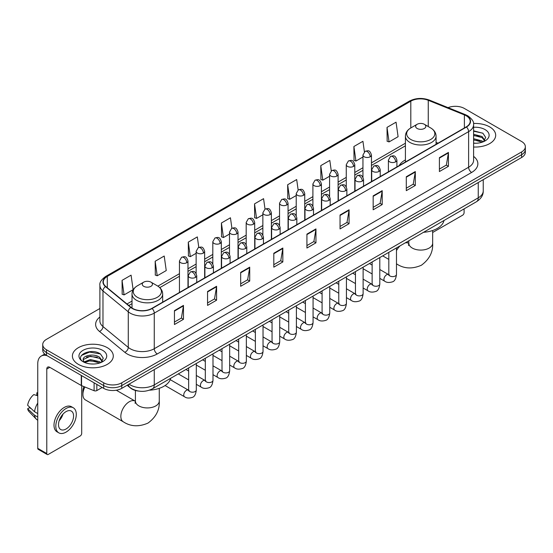 <?xml version="1.0" encoding="UTF-8"?>
<svg xmlns="http://www.w3.org/2000/svg" width="553" height="553" viewBox="0 0 553 553"><rect width="100%" height="100%" fill="white"/><g stroke="black" fill="none" stroke-linecap="round" stroke-linejoin="round"><path stroke-width="0.83" d="M405.411 159.935A22.569 13.03 0 0 0 399.211 165.582M138.637 391.082A12.774 7.376 180 0 1 130.556 388.068L127.142 385.247M99.893 308.491L46.473 339.335A12.774 7.376 0 0 0 42.733 344.554L42.733 350.111A12.774 7.376 0 0 0 46.473 355.33L103.681 388.358A12.774 7.376 0 0 0 121.75 388.358L521.61 157.501A12.774 7.376 0 0 0 525.35 152.282L525.35 149.504A12.774 7.376 0 0 1 521.61 154.716A12.774 7.376 0 0 0 525.35 149.504L525.35 146.725A12.774 7.376 0 0 0 521.61 141.506L464.402 108.478A12.774 7.376 0 0 0 448.061 107.641M42.733 344.554A12.774 7.376 0 0 0 46.473 349.766L103.681 382.794A12.774 7.376 0 0 0 121.75 382.794L121.75 385.579L521.61 154.716L121.75 385.579A12.774 7.376 0 0 1 103.681 385.579A12.774 7.376 0 0 0 121.75 385.579L121.75 388.358M46.473 349.766L46.473 352.544L103.681 385.579L46.473 352.544A12.774 7.376 0 0 1 42.733 347.332A12.774 7.376 0 0 0 46.473 352.544L46.473 355.33M489.688 126.907A20.44 11.8 0 0 0 473.52 123.492A20.44 11.8 0 0 1 489.688 126.907A20.44 11.8 0 0 1 495.682 135.25A20.44 11.8 0 0 0 489.688 126.907M107.296 347.678A20.44 11.8 0 0 0 85.024 345.12A20.44 11.8 0 0 0 72.402 356.021A20.44 11.8 0 0 0 78.388 364.365A20.44 11.8 0 0 0 100.667 366.922A20.44 11.8 0 0 0 113.282 356.021A20.44 11.8 0 0 0 107.296 347.678A20.44 11.8 0 0 0 85.024 345.12A20.44 11.8 0 0 0 72.402 356.021A20.44 11.8 0 0 0 78.388 364.365A20.44 11.8 0 0 0 100.667 366.922A20.44 11.8 0 0 0 113.282 356.021A20.44 11.8 0 0 0 107.296 347.678M466.207 115.777A13.625 7.866 180 0 1 470.195 121.342A13.625 7.866 180 0 1 466.207 126.907L151.861 308.394A13.625 7.866 180 0 1 131.061 307.344L105.761 286.482A13.625 7.866 180 0 1 103.3 281.968A13.625 7.866 180 0 1 107.289 276.41L410.81 101.171A13.625 7.866 180 0 1 428.257 100.293L464.389 114.9A13.625 7.866 180 0 1 466.207 115.777M466.449 115.639A13.97 8.067 0 0 0 464.582 114.734L428.457 100.128A13.97 8.067 0 0 0 410.568 101.033L107.047 276.265A13.97 8.067 0 0 0 105.485 286.592L130.785 307.454A13.97 8.067 0 0 0 152.096 308.533L466.449 127.045A13.97 8.067 0 0 0 466.449 115.639M174.444 310.62L174.444 324.521L183.472 319.309L183.472 305.401L174.444 310.62M174.444 322.053L181.398 318.037L183.437 305.864A3.408 1.97 -120 0 0 183.472 305.401M181.336 318.072L183.472 319.309M207.562 291.493L207.562 305.401L216.596 300.189L216.596 286.281L207.562 291.493M207.562 302.933L214.516 298.917L216.555 286.744A3.408 1.97 -120 0 0 216.596 286.281M214.46 298.952L216.596 300.189M240.679 272.373L240.679 286.281L249.714 281.062L249.714 267.154L240.679 272.373M240.679 283.813L247.64 279.797L249.679 267.617A3.408 1.97 -120 0 0 249.714 267.154M247.578 279.832L249.714 281.062M273.804 253.253L273.804 267.154L282.839 261.942L282.839 248.034L273.804 253.253M273.804 264.687L280.758 260.67L282.797 248.497A3.408 1.97 -120 0 0 282.839 248.034M280.703 260.712L282.839 261.942M439.407 157.64L439.407 171.548L448.442 166.329L448.442 152.421L439.407 157.64M439.407 169.08L446.368 165.064L448.407 152.884A3.408 1.97 -120 0 0 448.442 152.421M446.306 165.098L448.442 166.329M406.289 176.76L406.289 190.667L415.317 185.455L415.317 171.548L406.289 176.76M406.289 188.2L413.243 184.184L415.282 172.011A3.408 1.97 -120 0 0 415.317 171.548M413.181 184.218L415.317 185.455M373.164 195.886L373.164 209.787L382.199 204.575L382.199 190.667L373.164 195.886M373.164 207.327L380.125 203.304L382.164 191.131A3.408 1.97 -120 0 0 382.199 190.667M380.063 203.345L382.199 204.575M340.047 215.006L340.047 228.914L349.081 223.695L349.081 209.787L340.047 215.006M340.047 226.447L347.001 222.43L349.04 210.251A3.408 1.97 -120 0 0 349.081 209.787M346.938 222.465L349.081 223.695M306.922 234.126L306.922 248.034L315.957 242.822L315.957 228.914L306.922 234.126M306.922 245.567L313.883 241.55L315.922 229.377A3.408 1.97 -120 0 0 315.957 228.914M313.821 241.585L315.957 242.822M473.603 147.008A20.44 11.8 0 0 0 495.682 135.25A20.44 11.8 0 0 1 473.603 147.008M121.75 382.794L521.61 151.937A12.774 7.376 0 0 0 525.35 146.725M198.797 247.391L197.324 236.912L188.29 242.124L188.435 255.949M155.172 261.244L157.211 275.774L166.246 270.562L164.206 256.032L155.172 261.244L155.317 275.069M122.047 280.371L124.086 294.901L133.121 289.682L131.082 275.152L122.047 280.371L122.192 294.189M298.15 189.99L296.685 179.545L287.657 184.757L287.802 198.582M331.275 170.891L329.809 160.418L320.775 165.637L320.92 179.455M364.406 151.819L362.927 141.298L353.899 146.51L354.044 160.335M387.017 127.39L389.056 141.921L398.091 136.709L396.052 122.178L387.017 127.39L387.162 141.215M231.914 228.237L230.442 217.785L221.414 223.004L221.559 236.822M265.032 209.103L263.567 198.665L254.532 203.877L254.677 217.702M254.532 203.877L256.571 218.414L262.862 214.778M256.571 218.414L254.532 217.647M287.657 184.757L289.696 199.287L296.221 195.52M289.696 199.287L287.657 198.527M320.775 165.637L322.814 180.167L329.581 176.255M322.814 180.167L320.775 179.407M353.899 146.51L355.938 161.047L362.948 156.997M355.938 161.047L353.899 160.28M389.056 141.921L387.017 141.16M221.414 223.004L223.453 237.534L229.502 234.043M223.453 237.534L221.414 236.774M188.29 242.124L190.329 256.654L196.135 253.302M190.329 256.654L188.29 255.894M157.211 275.774L155.172 275.014M124.086 294.901L122.047 294.141M473.603 143.116L476.14 143.248M473.603 138.699L482.043 140.925L483.17 141.824M473.603 139.805L482.244 142.169M473.603 134.289L482.043 136.508L484.808 140.331M473.603 135.388L482.043 137.614L484.587 140.614M473.603 143.206A13.88 8.012 0 0 0 485.057 140.918A13.88 8.012 0 0 0 485.057 129.582A13.88 8.012 0 0 0 473.603 127.287M483.495 141.692L485.672 137.421L482.921 133.273L473.603 130.798M473.603 131.227L482.734 133.149M473.603 135.637L479.658 136.397M473.603 140.054L479.658 140.815M432.66 232.495L462.591 215.214A2.129 1.23 120 0 0 464.098 212.608L464.098 208.882M417.128 128.469A5.108 2.952 0 0 0 424.351 128.469A5.108 2.952 0 0 0 424.351 124.294L430.697 127.957A14.081 8.129 0 0 1 430.697 139.46A14.081 8.129 0 0 1 410.782 139.46A14.081 8.129 0 0 1 410.782 127.957C407.312 130.017 405.522 132.755 405.411 136.169A15.332 8.848 0 0 0 409.897 142.425A15.332 8.848 0 0 0 426.605 144.347A15.332 8.848 0 0 0 436.068 136.169C435.958 132.755 434.167 130.017 430.697 127.957L424.351 124.294A5.108 2.952 0 0 0 417.128 124.294A5.108 2.952 0 0 0 417.128 128.469M423.557 232.288A23.42 13.521 0 0 0 443.99 220.488M84.906 386.996A11.924 6.885 120 0 0 82.909 394.441L82.909 390.964A7.666 4.424 -60 0 1 83.973 386.616M82.909 394.441A11.924 6.885 120 0 0 85.376 399.902L123.312 421.808A11.924 6.885 -60 0 1 121.487 412.248A11.924 6.885 -60 0 1 129.278 401.748A11.924 6.885 -60 0 1 135.236 401.153L135.416 401.257M143.732 286.316A5.108 2.952 0 0 0 150.955 286.316A5.108 2.952 0 0 0 150.955 282.141L157.301 285.804A14.081 8.129 0 0 1 157.301 297.3A14.081 8.129 0 0 1 137.386 297.3A14.081 8.129 0 0 1 137.386 285.804C133.916 287.864 132.126 290.601 132.015 294.009A15.332 8.848 0 0 0 136.501 300.272A15.332 8.848 0 0 0 153.209 302.187A15.332 8.848 0 0 0 162.672 294.009C162.561 290.601 160.764 287.864 157.301 285.804L150.955 282.141A5.108 2.952 0 0 0 143.732 282.141A5.108 2.952 0 0 0 143.732 286.316M149.428 390.176A23.42 13.521 0 0 0 170.594 378.335M96.83 384.404L96.83 390.577L102.174 387.487M47.109 355.697A17.032 9.836 -120 0 0 41.268 356.049A17.032 9.836 -120 0 0 37.742 363.846L37.742 448.331L46.777 453.55L46.777 369.058A4.258 2.461 60 0 1 47.655 367.109A4.258 2.461 60 0 1 49.784 367.323L81.27 385.503L81.27 375.418M46.777 453.55A2.129 1.23 120 0 0 47.212 454.525L38.185 449.306A2.129 1.23 -60 0 1 37.742 448.331M47.212 454.525A2.129 1.23 120 0 0 48.277 454.421L80.199 435.992A2.129 1.23 120 0 0 81.699 433.386L81.699 385.697M96.83 390.577A2.129 1.23 180 0 1 94.107 390.715L81.554 385.635A2.129 1.23 180 0 1 81.27 385.503M66.042 429.004A10.645 6.145 120 0 0 72.996 419.623A10.645 6.145 120 0 0 71.365 411.093A10.645 6.145 120 0 0 66.042 411.619A10.645 6.145 120 0 0 59.088 420.999A10.645 6.145 120 0 0 60.719 429.529A10.645 6.145 120 0 0 66.042 429.004M59.164 420.75A10.645 6.145 120 0 0 62.987 414.135M37.742 393.114L36.837 392.837L36.837 394.973L37.742 395.499M73.286 407.768L71.475 406.731A14.475 8.357 120 0 0 64.238 407.443A14.475 8.357 120 0 0 54.782 420.204A14.475 8.357 120 0 0 57 431.803L58.805 432.847A14.475 8.357 120 0 0 66.042 432.128A14.475 8.357 120 0 0 75.505 419.374A14.475 8.357 120 0 0 73.286 407.768A14.475 8.357 120 0 0 66.042 408.487A14.475 8.357 120 0 0 56.586 421.248A14.475 8.357 120 0 0 58.805 432.847M37.742 403.068A14.053 8.115 120 0 0 34.542 411.722L27.65 405.273A11.074 6.394 120 0 1 33.83 394.579L37.742 395.761M37.742 413.575L34.542 411.722M31.376 408.764L29.503 407.685L27.65 408.75L34.542 415.199L37.742 417.052M34.542 415.199A14.053 8.115 120 0 0 36.277 419.126A14.053 8.115 120 0 0 37.341 419.962L37.742 420.197M37.742 392.589A11.074 6.394 120 0 0 36.837 392.837M27.65 408.75A11.074 6.394 120 0 0 28.956 411.508L36.277 419.126M90.533 363.929L93.747 364.019M84.153 361.89L90.353 359.526L99.651 361.697L100.77 362.602M84.727 362.485L90.353 360.632L99.851 362.941M84.25 362.319L83.254 359.989A9.622 5.558 0 0 0 84.809 362.561M102.409 361.102L99.651 357.286C93.872 352.973 81.982 355.634 83.254 359.989L83.22 359.561M83.282 360.121L83.544 359.409L90.353 356.215L99.651 358.385L102.194 361.392M101.102 362.464L103.28 358.199L100.528 354.051C90.789 347.049 73.48 356.277 83.475 361.932L83.966 362.236M102.658 350.353A13.88 8.012 0 0 0 83.026 350.353A13.88 8.012 0 0 0 83.026 361.69A13.88 8.012 0 0 0 102.658 361.69A13.88 8.012 0 0 0 102.658 350.353M81.443 355.441L89.593 352.095L100.335 353.927M86.538 357.065L89.593 356.512L97.266 357.169M86.538 361.482L89.593 360.929L97.266 361.586M129.036 384.148A17.032 9.836 0 0 0 130.176 384.881A17.032 9.836 0 0 0 154.266 384.881L478.248 197.829A17.032 9.836 0 0 0 483.239 190.875C483.363 195.105 481.11 198.721 476.486 201.727L152.504 388.78A8.516 4.915 60 0 0 154.266 384.881L154.266 369.584M478.248 182.531L478.248 197.829A8.516 4.915 60 0 1 476.486 201.727M128.344 384.549A8.516 5.696 129.5 0 0 129.831 387.321L127.245 385.185M521.61 157.501L521.61 151.937M103.681 388.358L103.681 382.794M473.603 156.381A21.291 12.29 180 0 1 471.626 172.453L157.28 353.941A4.258 2.461 60 0 1 154.266 348.722L468.612 167.234A17.032 9.836 0 0 0 473.603 160.28L473.603 124.681A17.032 9.836 180 0 1 468.612 131.635A4.258 2.461 -120 0 0 466.449 127.045M157.28 353.941A21.291 12.29 180 0 1 127.169 353.941A21.291 12.29 180 0 1 124.784 352.296L99.485 331.441A21.291 12.29 180 0 1 99.893 317.014M130.176 348.722A17.032 9.836 0 0 0 154.266 348.722L154.266 313.122A17.032 9.836 180 0 1 128.268 311.809L102.976 290.947A17.032 9.836 180 0 1 99.893 285.307L99.893 320.913A17.032 9.836 0 0 0 102.976 326.553L128.268 347.408A17.032 9.836 0 0 0 130.176 348.722M473.603 124.681C474.17 122.019 472.214 119.054 467.734 115.777L465.495 114.692A4.258 1.991 112 0 0 464.582 114.734M465.495 114.692L429.363 100.086C422.312 97.591 415.621 97.95 409.282 101.171A4.258 2.461 60 0 1 410.568 101.033M107.047 276.265A4.258 2.461 -120 0 0 105.761 276.403C101.344 279.583 99.388 282.548 99.893 285.307M105.485 286.592A4.258 2.848 129.5 0 0 102.976 290.947L102.976 326.553A4.258 2.848 -50.5 0 1 99.485 331.441M429.363 100.086A4.258 1.991 112 0 0 428.457 100.128M130.785 307.454A4.258 2.848 129.5 0 0 128.268 311.809L128.268 347.408A4.258 2.848 -50.5 0 1 124.784 352.296M152.096 308.533A4.258 2.461 60 0 1 154.266 313.122L468.612 131.635L468.612 167.234A4.258 2.461 60 0 0 471.626 172.453M107.289 276.41L107.289 287.74M464.389 114.9L464.389 127.957M428.257 100.293L428.257 126.554M438.017 143.179L436.068 142.391M410.81 101.171L410.81 127.943M405.411 143.227L371.464 162.831M362.948 167.746L354.784 172.46M346.268 177.375L338.104 182.089M329.581 187.011L321.417 191.718M312.901 196.64L304.738 201.354M296.221 206.269L288.058 210.983M279.541 215.898L271.378 220.612M262.862 225.527L254.698 230.242M246.182 235.163L238.018 239.878M229.502 244.792L221.331 249.507M212.815 254.421L204.651 259.136M196.135 264.051L187.972 268.765M179.455 273.687L157.868 286.15M132.015 301.074L126.983 303.977M306.922 234.569L315.922 229.377M340.047 215.449L349.04 210.251M373.164 196.322L382.164 191.131M406.289 177.202L415.282 172.011M439.407 158.082L448.407 152.884M273.804 253.689L282.797 248.497M240.679 272.816L249.679 267.617M207.562 291.936L216.555 286.744M174.444 311.056L183.437 305.864M432.66 230.504L432.66 243.202A11.924 6.885 180 0 1 429.169 248.069A11.924 6.885 180 0 1 412.31 248.069A11.924 6.885 180 0 1 408.819 243.202L408.494 245.491M405.197 242.891A11.924 6.885 -60 0 1 408.632 243.306L408.812 243.41M396.715 263.961A11.924 6.885 -60 0 1 396.48 263.816L396.715 263.961C404.043 268.786 412.275 269.207 421.407 265.226C429.425 259.302 433.179 251.961 432.66 243.202M396.48 250.606A11.924 6.885 -60 0 1 400.151 245.802M159.264 388.351L159.264 401.049A11.924 6.885 180 0 1 155.773 405.916A11.924 6.885 180 0 1 138.914 405.916A11.924 6.885 180 0 1 135.416 401.049L135.098 403.337M395.658 161.829A4.258 2.461 0 0 0 396.909 160.087C395.181 154.626 393.501 155.718 390.522 156.402A4.258 2.461 60 0 1 392.651 156.61A4.258 2.461 -120 0 1 395.658 161.829A4.258 2.461 0 0 1 389.637 161.829A4.258 2.461 0 0 1 388.393 160.087L390.522 156.402M379.8 278.366L384.708 281.201A3.83 2.212 -60 0 1 384.121 278.131A3.83 2.212 -60 0 1 386.623 274.758A3.83 2.212 -60 0 1 386.796 274.661A3.83 2.212 -60 0 1 388.545 274.565L379.8 269.518M389.036 274.952L388.69 275.235L388.814 274.406A3.83 2.212 -0 0 0 389.934 275.975A3.83 2.212 -0 0 0 395.181 276.065A3.83 2.212 -0 0 0 396.48 274.406C395.955 278.857 394.579 281.346 392.347 281.864C389.139 282.839 386.595 282.618 384.708 281.201M378.978 171.458A4.258 2.461 0 0 0 380.222 169.723C378.494 164.262 376.814 165.347 373.835 166.031A4.258 2.461 60 0 1 375.964 166.246A4.258 2.461 -120 0 1 378.978 171.458A4.258 2.461 0 0 1 372.957 171.458A4.258 2.461 0 0 1 371.706 169.723L373.835 166.031M363.121 288.002L368.028 290.837A3.83 2.212 -60 0 1 367.441 287.76A3.83 2.212 -60 0 1 369.943 284.387A3.83 2.212 -60 0 1 370.116 284.297A3.83 2.212 -60 0 1 371.858 284.194L363.121 279.147M372.356 284.581L372.01 284.864L372.134 284.042A3.83 2.212 -0 0 0 373.254 285.604A3.83 2.212 -0 0 0 378.501 285.701A3.83 2.212 -0 0 0 379.8 284.042C379.275 288.486 377.893 290.975 375.667 291.493C372.459 292.468 369.916 292.247 368.028 290.837M362.298 181.087A4.258 2.461 0 0 0 363.542 179.352C361.814 173.891 360.134 174.976 357.155 175.66A4.258 2.461 60 0 1 359.284 175.875A4.258 2.461 -120 0 1 362.298 181.087A4.258 2.461 0 0 1 356.277 181.087A4.258 2.461 0 0 1 355.026 179.352L357.155 175.66M346.434 297.632L351.349 300.466A3.83 2.212 -60 0 1 350.761 297.396A3.83 2.212 -60 0 1 353.263 294.016A3.83 2.212 -60 0 1 353.436 293.926A3.83 2.212 -60 0 1 355.178 293.83L346.434 288.777M355.676 294.21L355.33 294.493L355.455 293.671A3.83 2.212 -0 0 0 356.574 295.233A3.83 2.212 -0 0 0 361.821 295.33A3.83 2.212 -0 0 0 363.121 293.671C362.595 298.122 361.213 300.604 358.98 301.129C355.779 302.097 353.236 301.883 351.349 300.466M345.618 190.723A4.258 2.461 0 0 0 346.862 188.981C345.134 183.52 343.454 184.605 340.475 185.296A4.258 2.461 60 0 1 342.604 185.504A4.258 2.461 -120 0 1 345.618 190.723A4.258 2.461 0 0 1 339.59 190.723A4.258 2.461 0 0 1 338.346 188.981L340.475 185.296M329.754 307.261L334.669 310.095A3.83 2.212 -60 0 1 334.081 307.026A3.83 2.212 -60 0 1 336.583 303.645A3.83 2.212 -60 0 1 336.756 303.556A3.83 2.212 -60 0 1 338.498 303.459L329.754 298.413M338.989 303.846L338.65 304.129L338.775 303.3A3.83 2.212 -0 0 0 339.895 304.862A3.83 2.212 -0 0 0 345.141 304.959A3.83 2.212 -0 0 0 346.434 303.3C345.908 307.751 344.533 310.233 342.3 310.758C339.1 311.733 336.556 311.512 334.669 310.095M328.931 200.352A4.258 2.461 0 0 0 330.182 198.61C328.454 193.149 326.775 194.241 323.795 194.926A4.258 2.461 60 0 1 325.924 195.133A4.258 2.461 -120 0 1 328.931 200.352A4.258 2.461 0 0 1 322.911 200.352A4.258 2.461 0 0 1 321.666 198.61L323.795 194.926M313.074 316.89L317.989 319.724A3.83 2.212 -60 0 1 317.401 316.655A3.83 2.212 -60 0 1 319.904 313.274A3.83 2.212 -60 0 1 320.069 313.185A3.83 2.212 -60 0 1 321.818 313.088L313.074 308.042M322.309 313.475L321.97 313.758L322.088 312.929A3.83 2.212 -0 0 0 323.215 314.498A3.83 2.212 -0 0 0 328.461 314.588A3.83 2.212 -0 0 0 329.754 312.929C329.229 317.381 327.853 319.869 325.62 320.387C322.42 321.362 319.876 321.141 317.989 319.724M312.251 209.981A4.258 2.461 0 0 0 313.503 208.246C311.774 202.778 310.095 203.87 307.115 204.555A4.258 2.461 60 0 1 309.245 204.769A4.258 2.461 -120 0 1 312.251 209.981A4.258 2.461 0 0 1 306.231 209.981A4.258 2.461 0 0 1 304.986 208.246L307.115 204.555M296.394 326.519L301.302 329.36A3.83 2.212 -60 0 1 300.714 326.284A3.83 2.212 -60 0 1 303.224 322.911A3.83 2.212 -60 0 1 303.39 322.814A3.83 2.212 -60 0 1 305.138 322.717L296.394 317.671M305.629 323.104L305.291 323.387L305.408 322.558A3.83 2.212 -0 0 0 306.535 324.127A3.83 2.212 -0 0 0 311.774 324.224A3.83 2.212 -0 0 0 313.074 322.558C312.549 327.01 311.173 329.498 308.94 330.017C305.74 330.991 303.196 330.77 301.302 329.36M295.572 219.61A4.258 2.461 0 0 0 296.823 217.875C295.095 212.414 293.415 213.499 290.436 214.184A4.258 2.461 60 0 1 292.565 214.398A4.258 2.461 -120 0 1 295.572 219.61A4.258 2.461 0 0 1 289.551 219.61A4.258 2.461 0 0 1 288.307 217.875L290.436 214.184M279.714 336.155L284.622 338.989A3.83 2.212 -60 0 1 284.035 335.913A3.83 2.212 -60 0 1 286.537 332.54A3.83 2.212 -60 0 1 286.71 332.45A3.83 2.212 -60 0 1 288.459 332.346L279.714 327.3M288.949 332.733L288.604 333.017L288.728 332.194A3.83 2.212 -0 0 0 289.855 333.756A3.83 2.212 -0 0 0 295.095 333.853A3.83 2.212 -0 0 0 296.394 332.194C295.869 336.639 294.493 339.127 292.261 339.646C289.06 340.62 286.509 340.399 284.622 338.989M278.892 229.246A4.258 2.461 0 0 0 280.136 227.504C278.408 222.043 276.728 223.129 273.749 223.82A4.258 2.461 60 0 1 275.878 224.027A4.258 2.461 -120 0 1 278.892 229.246A4.258 2.461 0 0 1 272.871 229.246A4.258 2.461 0 0 1 271.62 227.504L273.749 223.82M263.034 345.784L267.942 348.618A3.83 2.212 -60 0 1 267.355 345.549A3.83 2.212 -60 0 1 269.857 342.169A3.83 2.212 -60 0 1 270.03 342.079A3.83 2.212 -60 0 1 271.772 341.982L263.034 336.929M272.27 342.369L271.924 342.653L272.048 341.823A3.83 2.212 -0 0 0 273.168 343.385A3.83 2.212 -0 0 0 278.415 343.482A3.83 2.212 -0 0 0 279.714 341.823C279.189 346.275 277.806 348.756 275.581 349.282C272.373 350.256 269.829 350.035 267.942 348.618M262.212 238.875A4.258 2.461 0 0 0 263.456 237.133C261.728 231.672 260.048 232.758 257.069 233.449A4.258 2.461 60 0 1 259.198 233.656A4.258 2.461 -120 0 1 262.212 238.875A4.258 2.461 0 0 1 256.191 238.875A4.258 2.461 0 0 1 254.94 237.133L257.069 233.449M246.355 355.413L251.262 358.247A3.83 2.212 -60 0 1 250.675 355.178A3.83 2.212 -60 0 1 253.177 351.798A3.83 2.212 -60 0 1 253.35 351.708A3.83 2.212 -60 0 1 255.092 351.611L246.355 346.565M255.59 351.998L255.244 352.282L255.368 351.452A3.83 2.212 -0 0 0 256.488 353.014A3.83 2.212 -0 0 0 261.735 353.111A3.83 2.212 -0 0 0 263.034 351.452C262.509 355.904 261.127 358.385 258.901 358.911C255.693 359.885 253.15 359.664 251.262 358.247M245.532 248.504A4.258 2.461 0 0 0 246.776 246.762C245.048 241.302 243.368 242.394 240.389 243.078A4.258 2.461 60 0 1 242.518 243.285A4.258 2.461 -120 0 1 245.532 248.504A4.258 2.461 0 0 1 239.511 248.504A4.258 2.461 0 0 1 238.26 246.762L240.389 243.078M229.668 365.042L234.583 367.876A3.83 2.212 -60 0 1 233.995 364.807A3.83 2.212 -60 0 1 236.497 361.434A3.83 2.212 -60 0 1 236.67 361.337A3.83 2.212 -60 0 1 238.412 361.24L229.668 356.194M238.91 361.627L238.564 361.911L238.689 361.081A3.83 2.212 -0 0 0 239.808 362.65A3.83 2.212 -0 0 0 245.055 362.74A3.83 2.212 -0 0 0 246.355 361.081C245.829 365.533 244.447 368.022 242.214 368.54C239.014 369.515 236.47 369.293 234.583 367.876M228.852 258.133A4.258 2.461 0 0 0 230.096 256.398C228.368 250.938 226.689 252.023 223.709 252.707A4.258 2.461 60 0 1 225.838 252.921A4.258 2.461 -120 0 1 228.852 258.133A4.258 2.461 0 0 1 222.824 258.133A4.258 2.461 0 0 1 221.58 256.398L223.709 252.707M212.988 374.671L217.903 377.512A3.83 2.212 -60 0 1 217.315 374.436A3.83 2.212 -60 0 1 219.818 371.063A3.83 2.212 -60 0 1 219.983 370.966A3.83 2.212 -60 0 1 221.732 370.869L212.988 365.823M222.223 371.257L221.884 371.54L222.009 370.717A3.83 2.212 -0 0 0 223.129 372.28A3.83 2.212 -0 0 0 228.375 372.376A3.83 2.212 -0 0 0 229.668 370.717C229.142 375.162 227.767 377.651 225.534 378.169C222.334 379.144 219.79 378.923 217.903 377.512M212.165 267.763A4.258 2.461 0 0 0 213.417 266.028C211.688 260.567 210.009 261.652 207.029 262.336A4.258 2.461 60 0 1 209.158 262.551A4.258 2.461 -120 0 1 212.165 267.763A4.258 2.461 0 0 1 206.145 267.763A4.258 2.461 0 0 1 204.9 266.028L207.029 262.336M196.308 384.307L201.216 387.141A3.83 2.212 -60 0 1 200.628 384.072A3.83 2.212 -60 0 1 203.138 380.692A3.83 2.212 -60 0 1 203.304 380.602A3.83 2.212 -60 0 1 205.052 380.505L196.308 375.452M205.543 380.886L205.204 381.169L205.322 380.346A3.83 2.212 -0 0 0 206.449 381.909A3.83 2.212 -0 0 0 211.688 382.005A3.83 2.212 -0 0 0 212.988 380.346C212.463 384.798 211.087 387.28 208.854 387.805C205.654 388.773 203.11 388.559 201.216 387.141M195.486 277.399A4.258 2.461 0 0 0 196.737 275.657C195.009 270.196 193.329 271.281 190.35 271.972A4.258 2.461 60 0 1 192.479 272.18A4.258 2.461 -120 0 1 195.486 277.399A4.258 2.461 0 0 1 189.465 277.399A4.258 2.461 0 0 1 188.22 275.657L190.35 271.972M165.084 385.538L184.536 396.771A3.83 2.212 -60 0 1 183.949 393.701A3.83 2.212 -60 0 1 186.458 390.321A3.83 2.212 -60 0 1 186.624 390.231A3.83 2.212 -60 0 1 188.373 390.135L170.206 379.641M188.863 390.522L188.518 390.805L188.642 389.976A3.83 2.212 -0 0 0 189.769 391.538A3.83 2.212 -0 0 0 195.009 391.635A3.83 2.212 -0 0 0 196.308 389.976C195.783 394.427 194.407 396.909 192.174 397.434C188.974 398.409 186.423 398.188 184.536 396.771M370.213 156.769A4.258 2.461 0 0 0 371.464 155.034C369.736 149.566 368.056 150.658 365.077 151.342A4.258 2.461 60 0 1 367.206 151.557A4.258 2.461 -120 0 1 370.213 156.769A4.258 2.461 0 0 1 364.192 156.769A4.258 2.461 0 0 1 362.948 155.034L365.077 151.342M353.533 166.398A4.258 2.461 0 0 0 354.784 164.663C353.056 159.202 351.376 160.287 348.397 160.971A4.258 2.461 60 0 1 350.526 161.186A4.258 2.461 -120 0 1 353.533 166.398A4.258 2.461 0 0 1 347.512 166.398A4.258 2.461 0 0 1 346.268 164.663L348.397 160.971M336.853 176.034A4.258 2.461 0 0 0 338.104 174.292C336.376 168.831 334.696 169.916 331.71 170.607A4.258 2.461 60 0 1 333.846 170.815A4.258 2.461 -120 0 1 336.853 176.034A4.258 2.461 0 0 1 330.832 176.034A4.258 2.461 0 0 1 329.581 174.292L331.71 170.607M320.173 185.663A4.258 2.461 0 0 0 321.417 183.921C319.689 178.46 318.01 179.552 315.03 180.237A4.258 2.461 60 0 1 317.159 180.444A4.258 2.461 -120 0 1 320.173 185.663A4.258 2.461 0 0 1 314.152 185.663A4.258 2.461 0 0 1 312.901 183.921L315.03 180.237M303.493 195.292A4.258 2.461 0 0 0 304.738 193.557C303.009 188.089 301.33 189.181 298.35 189.866A4.258 2.461 60 0 1 300.479 190.08A4.258 2.461 -120 0 1 303.493 195.292A4.258 2.461 0 0 1 297.473 195.292A4.258 2.461 0 0 1 296.221 193.557L298.35 189.866M286.813 204.921A4.258 2.461 0 0 0 288.058 203.186C286.33 197.725 284.65 198.81 281.671 199.495A4.258 2.461 60 0 1 283.8 199.709A4.258 2.461 -120 0 1 286.813 204.921A4.258 2.461 0 0 1 280.786 204.921A4.258 2.461 0 0 1 279.541 203.186L281.671 199.495M270.127 214.55A4.258 2.461 0 0 0 271.378 212.815C269.65 207.354 267.97 208.44 264.991 209.124A4.258 2.461 60 0 1 267.12 209.338A4.258 2.461 -120 0 1 270.127 214.55A4.258 2.461 0 0 1 264.106 214.55A4.258 2.461 0 0 1 262.862 212.815L264.991 209.124M253.447 224.186A4.258 2.461 0 0 0 254.698 222.444C252.97 216.983 251.29 218.069 248.311 218.76A4.258 2.461 60 0 1 250.44 218.967A4.258 2.461 -120 0 1 253.447 224.186A4.258 2.461 0 0 1 247.426 224.186A4.258 2.461 0 0 1 246.182 222.444L248.311 218.76M236.767 233.815A4.258 2.461 0 0 0 238.018 232.073C236.29 226.612 234.61 227.705 231.631 228.389A4.258 2.461 60 0 1 233.76 228.596A4.258 2.461 -120 0 1 236.767 233.815A4.258 2.461 0 0 1 230.746 233.815A4.258 2.461 0 0 1 229.502 232.073L231.631 228.389M220.087 243.444A4.258 2.461 0 0 0 221.331 241.709C219.603 236.242 217.923 237.334 214.944 238.018A4.258 2.461 60 0 1 217.073 238.232A4.258 2.461 -120 0 1 220.087 243.444A4.258 2.461 0 0 1 214.066 243.444A4.258 2.461 0 0 1 212.815 241.709L214.944 238.018M203.407 253.074A4.258 2.461 0 0 0 204.651 251.339C202.923 245.878 201.244 246.963 198.264 247.647A4.258 2.461 60 0 1 200.393 247.862A4.258 2.461 -120 0 1 203.407 253.074A4.258 2.461 0 0 1 197.386 253.074A4.258 2.461 0 0 1 196.135 251.339L198.264 247.647M186.727 262.71A4.258 2.461 0 0 0 187.972 260.968C186.243 255.507 184.564 256.592 181.584 257.283A4.258 2.461 60 0 1 183.714 257.491A4.258 2.461 -120 0 1 186.727 262.71A4.258 2.461 0 0 1 180.707 262.71A4.258 2.461 0 0 1 179.455 260.968L181.584 257.283M46.777 369.058L49.784 367.323M81.554 375.584L81.554 385.635M94.107 390.715L94.107 382.828M152.504 388.78C145.646 392.222 138.796 392.222 131.946 388.78L129.831 387.321M483.239 190.875L483.239 179.656M409.282 101.171L105.761 276.403M405.411 145.819L371.464 165.423M362.948 170.338L354.784 175.052M346.268 179.967L338.104 184.681M329.581 189.603L321.417 194.31M312.901 199.232L304.738 203.946M296.221 208.861L288.058 213.576M279.541 218.49L271.378 223.205M262.862 228.119L254.698 232.834M246.182 237.755L238.018 242.47M229.502 247.385L221.331 252.099M212.815 257.014L204.651 261.728M196.135 266.643L187.972 271.357M179.455 276.279L159.776 287.643M132.015 303.666L128.835 305.505M388.814 259.398L382.704 255.873M436.068 144.305L436.068 136.169M405.411 162.001L405.411 136.169M417.128 124.294L410.782 127.957M408.632 243.306L406.552 242.103M408.819 240.797L408.819 243.202M159.264 401.049C159.776 409.801 156.029 417.142 148.01 423.073C138.872 427.047 130.639 426.626 123.312 421.808M162.672 302.145L162.672 294.009M132.015 308.035L132.015 294.009M143.732 282.141L137.386 285.804M135.236 401.153L116.303 390.224M135.416 390.459L135.416 401.049M389.319 274.876L388.545 274.565M396.48 247.924L396.48 274.406M396.909 166.916L396.909 160.087M372.134 273.942L363.121 268.737M388.814 252.348L388.814 274.406M388.393 171.831L388.393 160.087M372.134 265.094L369.439 263.532M372.639 284.505L371.858 284.194M379.8 257.553L379.8 284.042M380.222 176.545L380.222 169.723M355.455 283.571L346.434 278.366M372.134 261.977L372.134 284.042M371.706 181.46L371.706 169.723M355.455 274.723L352.752 273.168M355.959 294.134L355.178 293.83M363.121 267.182L363.121 293.671M363.542 186.174L363.542 179.352M338.775 293.208L329.754 288.002M355.455 271.606L355.455 293.671M355.026 191.089L355.026 179.352M338.775 284.353L336.072 282.797M339.279 303.763L338.498 303.459M346.434 276.811L346.434 303.3M346.862 195.803L346.862 188.981M322.088 302.837L313.074 297.632M338.775 281.235L338.775 303.3M338.346 200.725L338.346 188.981M322.088 293.982L319.392 292.426M322.599 313.392L321.818 313.088M329.754 286.44L329.754 312.929M330.182 205.44L330.182 198.61M305.408 312.466L296.394 307.261M322.088 290.871L322.088 312.929M321.666 210.354L321.666 198.61M305.408 303.618L302.712 302.056M305.913 323.028L305.138 322.717M313.074 296.076L313.074 322.558M313.503 215.069L313.503 208.246M288.728 322.095L279.714 316.89M305.408 300.5L305.408 322.558M304.986 219.983L304.986 208.246M288.728 313.247L286.032 311.685M289.233 332.657L288.459 332.346M296.394 305.705L296.394 332.194M296.823 224.698L296.823 217.875M272.048 331.724L263.034 326.519M288.728 310.129L288.728 332.194M288.307 229.613L288.307 217.875M272.048 322.876L269.352 321.321M272.553 342.286L271.772 341.982M279.714 315.334L279.714 341.823M280.136 234.327L280.136 227.504M255.368 341.36L246.355 336.155M272.048 319.758L272.048 341.823M271.62 239.249L271.62 227.504M255.368 332.505L252.673 330.95M255.873 351.915L255.092 351.611M263.034 324.964L263.034 351.452M263.456 243.956L263.456 237.133M238.689 350.989L229.668 345.784M255.368 329.394L255.368 351.452M254.94 248.878L254.94 237.133M238.689 342.141L235.986 340.579M239.193 361.551L238.412 361.24M246.355 334.6L246.355 361.081M246.776 253.592L246.776 246.762M222.009 360.618L212.988 355.413M238.689 339.024L238.689 361.081M238.26 258.507L238.26 246.762M222.009 351.77L219.306 350.208M222.513 371.181L221.732 370.869M229.668 344.229L229.668 370.717M230.096 263.221L230.096 256.398M205.322 370.247L196.308 365.042M222.009 348.653L222.009 370.717M221.58 268.136L221.58 256.398M205.322 361.399L202.626 359.844M205.827 380.81L205.052 380.505M212.988 353.858L212.988 380.346M213.417 272.85L213.417 266.028M188.642 379.883L178.28 373.897M205.322 358.282L205.322 380.346M204.9 277.765L204.9 266.028M188.642 371.028L185.946 369.473M189.147 390.439L188.373 390.135M196.308 363.487L196.308 389.976M196.737 282.479L196.737 275.657M188.642 367.911L188.642 389.976M188.22 287.401L188.22 275.657M371.464 181.605L371.464 155.034M362.948 177.174L362.948 155.034M354.784 191.234L354.784 164.663M346.268 186.803L346.268 164.663M338.104 200.863L338.104 174.292M329.581 196.439L329.581 174.292M321.417 210.493L321.417 183.921M312.901 206.069L312.901 183.921M304.738 220.129L304.738 193.557M296.221 215.698L296.221 193.557M288.058 229.758L288.058 203.186M279.541 225.327L279.541 203.186M271.378 239.387L271.378 212.815M262.862 234.963L262.862 212.815M254.698 249.016L254.698 222.444M246.182 244.592L246.182 222.444M238.018 258.652L238.018 232.073M229.502 254.221L229.502 232.073M221.331 268.281L221.331 241.709M212.815 263.85L212.815 241.709M204.651 277.91L204.651 251.339M196.135 273.479L196.135 251.339M187.972 287.539L187.972 260.968M179.455 292.454L179.455 260.968M41.268 356.049L44.717 354.058"/></g></svg>
